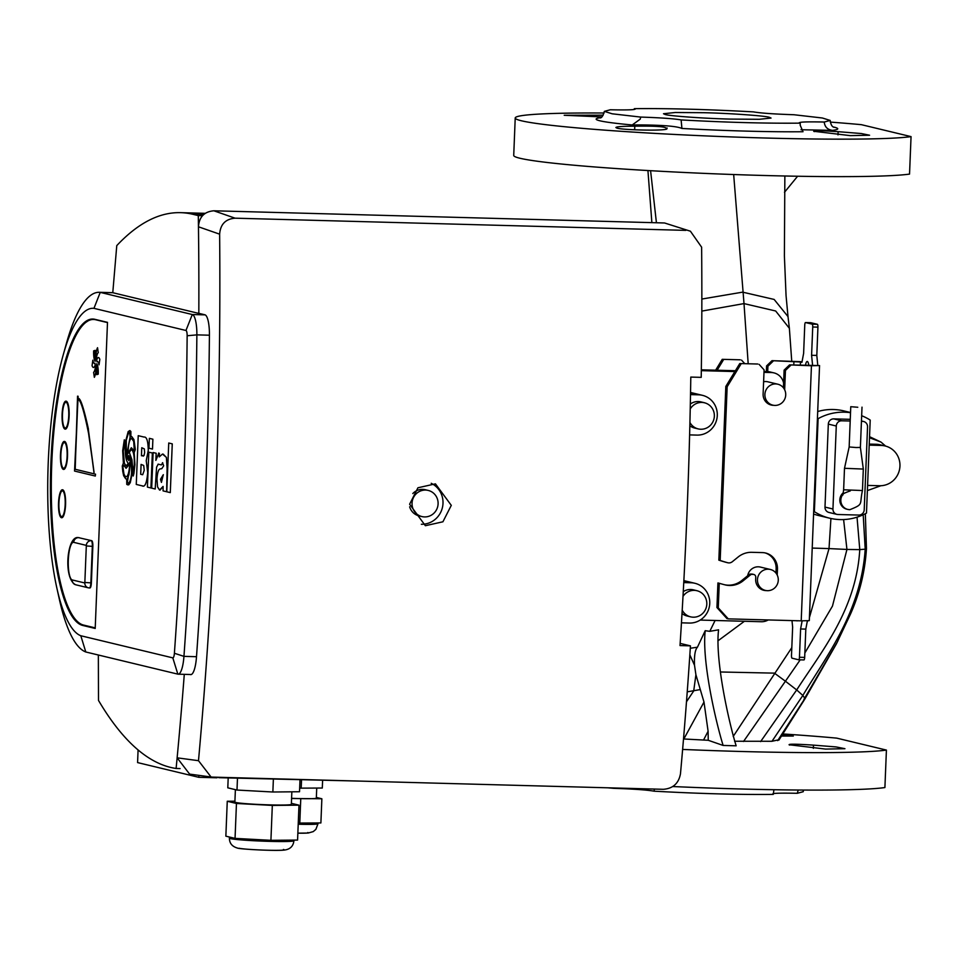 <?xml version="1.0" encoding="UTF-8"?>
<svg xmlns="http://www.w3.org/2000/svg" width="959" height="959" viewBox="0 0 959 959"><rect width="100%" height="100%" fill="white"/><g stroke="black" fill="none" stroke-linecap="round" stroke-linejoin="round"><path stroke-width="1.44" d="M803.474 790.06L803.234 791.702L797.289 793.297C778.492 792.901 770.473 793.273 773.254 794.4C739.521 794.759 699.818 793.692 654.158 791.187C647.073 789.94 633.575 788.993 613.688 788.334L613.688 787.962M613.688 788.334L607.646 787.783M681.118 119.923L681.921 128.458A120.87 6.162 -177.7 0 0 746.773 131.131A120.87 6.162 -177.7 0 0 803.019 131.731L800.202 125.221L800.214 123.136C797.432 122.009 805.452 121.637 824.249 122.033L830.194 120.438L822.402 118.005L793.908 114.732C774.009 114.073 760.511 113.126 753.426 111.879C707.766 109.374 668.075 108.295 634.331 108.667C637.112 109.794 629.092 110.153 610.296 109.77L604.35 111.364L612.154 113.797L640.648 117.07C660.535 117.729 674.033 118.676 681.118 119.923C726.778 122.428 766.481 123.495 800.214 123.136L799.255 122.692M830.302 122.093A201.81 10.297 -177.7 0 1 861.374 124.67L911.05 136.622L909.54 174.094A201.81 10.297 -177.7 0 1 713.005 173.747A201.81 10.297 -177.7 0 1 519.958 158.247A201.81 10.297 -177.7 0 1 513.724 155.43L515.223 117.969A201.81 10.297 -177.7 0 1 604.11 113.006M782.76 733.947A201.81 10.297 -177.7 0 1 836.727 738.13L886.416 750.082A201.81 10.297 -177.7 0 1 742.014 751.508A201.81 10.297 -177.7 0 1 682.616 749.435M789.653 745.095C786.907 743.896 794.843 743.908 813.472 745.131L836.116 746.929L844.939 748.691L825.627 749.087L789.077 744.747M782.208 734.822L793.309 736.056L781.429 736.044M715.102 620.473L709.792 631.334L718.579 629.823C714.958 659.408 728.54 721.204 736.152 745.814L723.122 745.443C715.63 721.288 701.772 660.835 705.213 630.698L697.445 647.193C695.119 649.627 694.136 655.644 694.508 665.258L695.91 674.728L703.99 702.06L708.102 731.249L708.245 740.288L683.503 738.969M778.84 739.773L771.983 741.283L734.594 741.247M911.05 136.622A201.81 10.297 -177.7 0 1 766.649 138.048A201.81 10.297 -177.7 0 1 521.468 120.786A201.81 10.297 -177.7 0 1 515.223 117.969M601.653 116.914L564.216 115.272L603.163 115.188M814.299 131.623C811.506 130.436 819.442 130.448 838.118 131.671L861.362 133.541L869.585 135.231L850.249 135.627L813.711 131.275M666.229 129.297L666.265 128.398L666.973 128.866M616.649 127.967C614.144 126.864 620.197 126.264 634.786 126.18C655.524 125.881 666.025 126.624 666.265 128.398C672.007 131.287 620.389 130.112 616.649 127.967L615.858 127.487M672.774 786.536A201.81 10.297 2.3 0 0 740.504 788.981A201.81 10.297 2.3 0 0 884.905 787.555L886.416 750.082M667.128 128.003L666.265 128.398M681.921 128.458C677.21 126.276 663.244 125.102 640.013 124.922L632.233 124.958A120.87 6.162 -177.7 0 1 628.541 124.622A120.87 6.162 -177.7 0 1 600.574 117.645M640.648 117.07L640.252 119.12L632.233 124.958M773.254 794.4L773.937 789.713M665.162 114.493L663.496 113.737L675.304 112.503L704.002 112.706C729.319 113.27 765.03 115.787 769.382 117.31L771.048 118.065L759.24 119.3L730.554 119.096C705.237 118.532 669.526 116.015 665.162 114.493M857.034 517.177L859.767 549.615L865.21 549.171L863.196 514.767M634.295 109.482L634.331 108.667L635.302 109.122M654.158 791.187L654.326 789.065M798.236 790.024L797.289 793.297M830.926 518.483L829.02 548.584L846.941 549.447L832.472 606.088L804.853 653.007M869.501 437.724L880.985 442.075L885.636 446.103M880.925 485.722L867.38 490.588M833.455 126.996A120.87 6.162 -177.7 0 1 832.532 130.376L832.532 130.376C827.509 129.717 824.752 126.936 824.249 122.033M832.532 130.376L801.005 129.741M733.203 736.428L791.81 647.637M807.13 622.139L807.778 620.857M809.432 617.512L829.02 548.584L812.213 548.08M813.472 745.131L813.34 748.344M687.231 691.835L700.202 689.593M744.412 621.264L717.871 640.9M784.486 192.291L797.612 176.24M634.786 126.18L634.642 129.777M837.986 134.883L838.118 131.671M708.245 740.288L723.122 745.443M697.445 647.193L690.276 648.272M709.792 631.334L705.213 630.698M784.858 175.988L784.39 255.897L786.056 295.672L788.01 316.602L774.141 299.436L742.614 292.147L701.844 299.052M701.82 311.1L744.004 303.595L748.188 363.773M650.586 170.702L656.424 222.752M431.214 483.3A21.53 20.822 -76.5 0 1 442.998 503.355A21.53 20.822 -76.5 0 1 421.349 524.273M451.293 505.357L435.446 483.851L417.932 487.771L409.613 504.23L425.376 525.712L442.914 521.792L451.293 505.357M680.159 643.393L690.444 645.863L680.015 645.575A1345.369 334.427 91.5 0 0 690.804 377.079L701.221 377.355A1345.369 334.427 -88.5 0 0 701.628 247.194L690.42 231.215L664.575 222.979L690.42 231.215M180.076 768.579L176.108 768.471A1261.409 313.557 91.5 0 0 184.284 674.345A1261.409 313.557 91.5 0 1 177.127 757.826L198.489 760.691L211.052 776.994L212.646 777.114L663.364 789.305C673.05 788.538 678.744 783.347 680.482 773.721A1345.369 334.427 -88.5 0 0 690.444 645.863M211.052 776.994L189.618 774.117L177.127 757.826M213.857 210.788L235.099 218.184C225.533 218.988 220.39 224.31 219.635 234.164L198.465 226.792C199.136 216.962 204.267 211.627 213.857 210.788L664.575 222.979M198.465 226.792A1261.409 313.557 91.5 0 1 198.825 313.329L204.902 314.792A21.53 5.346 91.5 0 1 209.422 334.883A1304.468 324.262 -88.5 0 1 196.475 657.035A21.53 5.346 91.5 0 1 190.733 674.621A21.53 5.346 91.5 0 1 190.445 674.585L191.021 674.597M235.099 218.184L685.817 230.376M198.489 760.691A1345.369 334.427 -88.5 0 0 219.635 234.164M291.848 791.81L291.344 804.337A28.255 1.438 -177.7 0 1 266.602 804.781A28.255 1.438 -177.7 0 1 235.758 802.467A28.255 1.438 -177.7 0 1 234.883 802.072L235.387 789.653M316.734 788.094L316.326 798.152A22.872 1.163 -177.7 0 1 291.596 798.32M291.392 803.33L298.98 805.164L297.578 840.072L270.918 840.324L235.051 838.382L225.856 836.164L227.259 801.256L234.919 801.185M299.999 779.883L299.52 791.738L272.859 792.002L236.993 790.048L227.798 787.83L228.194 777.941M217.046 777.258L218.844 777.281M359.529 781.094L218.832 777.689M316.362 797.444L321.864 798.775L320.893 822.942L298.261 823.062M322.608 780.494L322.296 788.034L299.664 788.154M301.186 788.238L301.522 779.919M321.864 798.775L291.584 798.487M299.783 823.146L300.754 798.979M236.993 790.048L237.472 778.193M272.859 792.002L273.375 779.164M298.98 805.164L272.32 805.416L236.453 803.474L227.259 801.256M270.918 840.324L272.32 805.416M235.051 838.382L236.453 803.474M412.046 503.139A13.45 13.018 103.5 0 0 421.924 516.577A13.45 13.018 103.5 0 0 438.095 503.847A13.45 13.018 103.5 0 0 428.217 490.421A13.45 13.018 103.5 0 0 412.046 503.139M409.649 506.808A13.45 13.018 103.5 0 0 418.999 515.87L421.924 516.577M428.217 490.421L425.305 489.713A13.45 13.018 103.5 0 0 412.814 493.561M176.108 768.471A941.75 234.092 91.5 0 1 170.69 767.428A941.75 234.092 91.5 0 1 98.501 700.43L98.345 655.009M168.736 443.01L172.272 443.861L170.294 492.626L166.782 491.775L168.736 443.01L172.248 443.861L170.294 492.626M158.223 464.156L156.605 467.141L155.214 488.994L151.678 488.143L153.116 452.528L156.185 453.259L155.909 460.128M158.631 453.068L159.41 453.367L159.266 456.832M153.116 452.528L156.161 453.259L155.873 460.392L158.81 453.092L159.242 456.916L162.479 454.051L166.434 457.443L167.118 468.651L166.638 491.739L163.066 490.888L163.078 486.429L159.554 490.037L157.552 486.872L156.976 478.925C157.468 472.248 158.607 468.915 160.393 468.915L161.795 468.663L163.665 465.786L162.479 462.717M160.093 490.121L163.078 486.429M162.718 462.753L161.412 464.923L158.103 464.156M94.881 319.323A153.368 38.12 -88.5 0 0 92.879 319.047A153.368 38.12 -88.5 0 0 50.743 467.297A153.368 38.12 -88.5 0 0 82.582 625.412L95.205 628.457L107.492 322.356L94.881 319.323M185.962 330.483L93.958 308.342A164.133 40.805 -88.5 0 0 63.126 355.238A164.133 40.805 -88.5 0 0 56.833 587.939A164.133 40.805 -88.5 0 0 80.808 635.745L172.812 657.874A5.646 1.403 -88.5 0 0 174.394 653.271A1288.321 320.246 -88.5 0 0 187.149 335.758A5.646 1.403 -88.5 0 0 185.962 330.483L192.291 314.528A21.793 5.418 91.5 0 1 196.871 334.871A1304.468 324.262 91.5 0 1 183.948 656.364A21.793 5.418 91.5 0 1 178.134 674.177A21.793 5.418 91.5 0 1 177.847 674.141L85.795 651.988A180.28 44.809 91.5 0 1 59.386 599.459L56.833 587.939M134.176 452.612L134.931 464.707L133.948 473.398L133.241 476.012L132.15 473.734L130.28 482.665L127.811 484.882L126.756 484.367L126.72 479.021L125.665 478.769L123.639 475.676L122.752 471.384L122.272 466.05L123.375 463.113L122.68 450.718L124.31 439.809L125.449 441.895L128.17 431.586L129.873 430.543L130.892 431.502L130.868 436.872L131.791 436.609L133.96 439.63L135.315 449.507L134.152 452.612L134.907 464.707L133.205 476M132.15 473.734L130.256 482.665L128.794 484.786L127.787 484.882M129.873 430.543L130.868 431.49L130.832 436.872L131.791 436.609L133.936 439.63L135.291 449.507L134.152 452.612M147.734 471.96L147.71 472.631C146.811 483.108 144.953 487.508 142.124 485.841L136.262 484.439L138.228 435.674L144.03 437.064C146.691 436.573 148.106 441.008 148.297 450.382L146.248 460.68L147.686 472.631C146.787 483.108 144.929 487.508 142.1 485.841L142.819 485.925M138.228 435.674L144.054 437.064C146.667 436.573 148.082 441.008 148.261 450.37L146.224 460.68L147.71 471.96M149.364 438.347L152.877 439.198L152.505 449.076L148.969 448.225L149.364 438.347L152.901 439.198L152.481 449.076M152.349 453.008L150.947 487.963L147.41 487.112L148.813 452.168L152.349 453.008L150.923 487.963M138.084 749.974L137.581 762.585L198.753 777.305A1261.409 313.557 -88.5 0 0 198.945 775.363M198.753 777.305L216.998 777.797A1261.409 313.557 91.5 0 0 217.046 777.234M180.616 212.658A941.75 234.092 -88.5 0 1 192.903 214.301L198.297 215.607A1261.409 313.557 91.5 0 1 198.825 313.413L112.778 292.711L116.77 245.612A941.75 234.092 -88.5 0 1 180.616 212.658L205.202 213.33M198.297 215.607L202.493 215.715M93.958 308.342L100.239 292.375L112.778 292.711M63.126 355.238L66.291 343.873A180.28 44.809 91.5 0 1 99.292 292.303A180.28 44.809 91.5 0 1 100.239 292.375L192.291 314.528L205.154 314.876M80.808 635.745L85.795 651.988M128.242 463.365C125.929 460.835 124.922 454.638 125.221 444.796L124.526 442.686L123.267 451.269L124.406 463.389L126.204 465.978L128.242 463.365M129.381 458.318L128.806 455.501L128.65 460.572L129.381 458.318M134.284 464.755C134.476 455.645 133.457 450.574 131.215 449.567L129.285 452.348L131.922 459.709L132.378 471.289L133.121 473.087L134.284 464.755M130.832 436.872L131.767 436.609L130.832 436.872M124.31 439.809L125.425 441.895M131.886 438.503C130.388 438.251 129.237 440.852 128.422 446.295L127.883 453.655L131.311 447.721L133.852 450.514L134.248 449.843L133.697 441.404L131.635 438.467M127.355 459.241L126.24 455.201L126.312 440.157L128.35 433.348L129.717 432.377L128.326 433.348L126.288 440.157L125.797 446.007L126.204 455.201L127.379 459.121L127.247 452.001L130.136 436.884L129.573 432.365M128.003 483.06L127.979 483.06C129.693 482.988 130.892 479.656 131.563 473.063L131.491 461.974L130.184 456.7L130.292 464.288L127.319 482.629L128.206 483.084L127.343 482.629L127.463 478.733L128.95 474.693L130.328 464.288L130.22 456.7M129.681 464.264L129.693 462.37L128.806 464.983L126.061 468.292L123.843 465.199L122.932 467.081L123.963 474.249L125.581 476.875C127.775 477.043 129.141 472.847 129.681 464.264M131.91 438.503C130.412 438.251 129.261 440.852 128.458 446.295L127.931 453.667M131.311 447.721L133.876 450.514M131.239 449.567L129.309 452.348L131.946 459.709L133.133 473.063M128.83 455.501L128.674 460.572M124.55 442.686L123.291 451.269L124.43 463.389L126.228 465.978M129.717 462.37L128.83 464.983L126.085 468.292M123.855 465.223L122.956 467.081L123.987 474.249L125.605 476.875M93.526 319.095A153.368 38.12 -88.5 0 0 86.514 321.948M78.386 622.439A153.368 38.12 -88.5 0 0 83.889 625.448L95.217 628.181M144.641 452.516L144.329 448.896L141.752 447.733L141.429 455.765L144.078 455.465L144.641 452.516M143.131 456.172L144.078 455.465L141.452 455.765L141.776 447.745M144.234 470.33L143.694 465.475L141.081 464.408L140.685 474.273L142.687 474.729L144.234 470.33M142.471 474.705L140.709 474.273L141.105 464.408M148.813 452.168L152.325 453.008M158.199 464.156L156.581 467.141L155.19 488.982M162.694 462.753L161.412 464.923M163.258 454.158L166.41 457.443L167.094 468.651L166.638 491.739M161.424 482.389L163.306 474.693L160.501 479.284L161.424 482.389M163.33 474.693L160.525 479.284L161.448 482.389M682.017 613.496A13.45 13.018 103.5 0 0 687.052 615.99L690.636 616.853A13.45 13.018 103.5 0 0 706.807 604.134A13.45 13.018 103.5 0 0 683 596.39M682.221 610.152A13.45 13.018 103.5 0 0 690.636 616.853M689.845 425.76A13.45 13.018 103.5 0 0 694.604 428.038L698.188 428.901A13.45 13.018 103.5 0 0 714.359 416.17A13.45 13.018 103.5 0 0 690.228 408.978M689.917 422.487A13.45 13.018 103.5 0 0 698.188 428.901M689.617 434.895L696.941 435.098A20.175 19.516 103.5 0 0 717.104 417.525A20.175 19.516 103.5 0 0 702.467 395.336A20.175 19.516 103.5 0 0 698.56 394.82L690.504 394.605M704.481 402.744L700.897 401.881A13.45 13.018 103.5 0 0 690.324 404.039M683.755 582.581L691.007 582.772A20.175 19.516 -76.5 0 1 694.927 583.288A20.175 19.516 -76.5 0 1 709.564 605.477A20.175 19.516 -76.5 0 1 689.389 623.05L681.453 622.835M696.929 590.696L693.345 589.833A13.45 13.018 103.5 0 0 683.264 591.655M857.778 407.251L850.765 406.7L857.778 407.251M856.159 447.529L860.391 447.421L863.316 469.059L844.495 468.304L849.159 446.966L856.159 447.529M843.381 492.662A9.422 9.111 103.5 0 0 846.761 509.181L847.756 509.421A9.422 9.111 103.5 0 0 849.578 509.661M869.202 445.132L881.213 445.456A20.175 19.516 -76.5 0 1 885.133 445.971A20.175 19.516 -76.5 0 1 899.95 466.122A20.175 19.516 -76.5 0 1 879.595 485.733L867.583 485.41M869.25 444.089L876.298 444.281A20.175 19.516 -76.5 0 1 880.218 444.796L885.133 445.971M850.525 412.718A53.812 52.05 103.5 0 0 818.111 418.675L814.371 511.686L813.688 511.519M818.111 418.675L817.416 418.508M813.58 514.048A53.812 52.05 103.5 0 0 818.614 515.534L829.703 518.208A53.812 52.05 103.5 0 0 866.48 513.089L870.209 420.078A53.812 52.05 103.5 0 0 861.661 415.715M850.537 412.514L843.8 410.896A53.812 52.05 103.5 0 0 817.703 411.543M814.371 511.686A53.812 52.05 103.5 0 0 829.703 518.208M836.907 514.372L828.936 512.454A5.382 5.203 -76.5 0 1 824.992 507.083L832.951 509.001A5.382 5.203 103.5 0 0 837.95 514.504L858.796 515.067A5.382 5.203 103.5 0 0 864.215 509.84L867.547 426.875A5.382 5.203 103.5 0 0 862.549 421.361L861.434 421.337M850.189 421.025L841.714 420.797A5.382 5.203 103.5 0 0 836.284 426.024L828.324 424.106L824.992 507.083M828.324 424.106A5.382 5.203 -76.5 0 1 833.743 418.879L841.714 420.797M850.261 419.323L833.743 418.879M836.284 426.024L832.951 509.001M94.39 363.437A9.422 2.338 91.5 0 1 92.843 360.176L92.064 365.643A10.225 2.541 -88.5 0 0 93.311 367.453A10.225 2.541 -88.5 0 0 93.443 367.465A10.225 2.541 -88.5 0 0 95.181 365.007A3.764 0.935 91.5 0 1 95.001 363.269A9.422 2.338 91.5 0 1 94.521 363.461A9.422 2.338 91.5 0 1 94.39 363.437M92.855 360.26L92.064 365.643A10.225 2.541 -88.5 0 0 93.335 367.453A10.225 2.541 -88.5 0 0 93.455 367.465M95.792 366.266A3.764 0.935 91.5 0 1 95.552 366.086A9.422 2.338 91.5 0 1 93.61 372.344L94.342 377.319A10.225 2.541 -88.5 0 0 96.032 366.206A3.764 0.935 91.5 0 1 95.84 366.278A3.764 0.935 91.5 0 1 95.792 366.266M62.395 490.84A12.911 3.213 -88.5 0 0 58.919 503.451A12.911 3.213 -88.5 0 0 61.604 516.637A12.911 3.213 -88.5 0 0 65.188 504.17A12.911 3.213 -88.5 0 0 62.503 490.852A12.911 3.213 -88.5 0 0 62.335 490.84A12.911 3.213 -88.5 0 0 58.787 503.319A12.911 3.213 -88.5 0 0 61.472 516.637A12.911 3.213 -88.5 0 0 61.64 516.661A12.911 3.213 -88.5 0 0 61.7 516.661M61.424 517.704A13.989 3.476 -88.5 0 0 61.604 517.728A13.989 3.476 -88.5 0 0 65.452 504.206A13.989 3.476 -88.5 0 0 62.551 489.785A13.989 3.476 -88.5 0 0 62.359 489.761A13.989 3.476 -88.5 0 0 58.523 503.283A13.989 3.476 -88.5 0 0 61.424 517.704M61.676 517.728A13.989 3.476 -88.5 0 0 61.736 517.74A13.989 3.476 -88.5 0 0 65.584 504.206A13.989 3.476 -88.5 0 0 62.683 489.785A13.989 3.476 -88.5 0 0 62.491 489.761A13.989 3.476 -88.5 0 0 62.431 489.761M64.337 442.507A12.911 3.213 -88.5 0 0 60.861 455.117A12.911 3.213 -88.5 0 0 63.546 468.304A12.911 3.213 -88.5 0 0 63.642 468.328M64.445 442.531A12.911 3.213 -88.5 0 0 64.277 442.507A12.911 3.213 -88.5 0 0 60.729 454.986A12.911 3.213 -88.5 0 0 63.414 468.304A12.911 3.213 -88.5 0 0 63.582 468.328A12.911 3.213 -88.5 0 0 67.13 455.837A12.911 3.213 -88.5 0 0 64.445 442.531M63.366 469.383A13.989 3.476 -88.5 0 0 63.546 469.407A13.989 3.476 -88.5 0 0 67.394 455.873A13.989 3.476 -88.5 0 0 64.493 441.452A13.989 3.476 -88.5 0 0 64.301 441.428A13.989 3.476 -88.5 0 0 60.465 454.95A13.989 3.476 -88.5 0 0 63.366 469.383M63.618 469.407A13.989 3.476 -88.5 0 0 63.678 469.407A13.989 3.476 -88.5 0 0 67.526 455.885A13.989 3.476 -88.5 0 0 64.625 441.452A13.989 3.476 -88.5 0 0 64.433 441.428A13.989 3.476 -88.5 0 0 64.373 441.428M65.955 402.229A12.911 3.213 -88.5 0 0 62.467 414.851A12.911 3.213 -88.5 0 0 65.164 428.026A12.911 3.213 -88.5 0 0 65.26 428.05M66.063 402.253A12.911 3.213 -88.5 0 0 65.895 402.229A12.911 3.213 -88.5 0 0 62.347 414.708A12.911 3.213 -88.5 0 0 65.032 428.026A12.911 3.213 -88.5 0 0 65.2 428.05A12.911 3.213 -88.5 0 0 68.748 415.571A12.911 3.213 -88.5 0 0 66.063 402.253M64.984 429.105A13.989 3.476 -88.5 0 0 65.164 429.129A13.989 3.476 -88.5 0 0 69.012 415.607A13.989 3.476 -88.5 0 0 66.111 401.174A13.989 3.476 -88.5 0 0 65.919 401.15A13.989 3.476 -88.5 0 0 62.083 414.672A13.989 3.476 -88.5 0 0 64.984 429.105M65.236 429.129A13.989 3.476 -88.5 0 0 65.296 429.129A13.989 3.476 -88.5 0 0 69.144 415.607A13.989 3.476 -88.5 0 0 66.231 401.186A13.989 3.476 -88.5 0 0 66.051 401.15A13.989 3.476 -88.5 0 0 65.991 401.162M88.444 429.164C83.889 408.438 80.532 398.177 78.386 398.381L78.206 399.759C80.556 399.591 84.008 410.8 88.564 433.384L94.078 472.463L88.312 429.164C83.757 408.426 80.4 398.177 78.254 398.381M78.135 396.271L74.538 471.049L95.313 476.048L95.516 474.166L75.21 469.287L77.547 396.151M95.84 358.822A3.764 0.935 91.5 0 1 96.044 358.75A3.764 0.935 91.5 0 1 96.332 358.942A9.422 2.338 91.5 0 1 98.274 352.684L97.542 347.709A10.225 2.541 -88.5 0 0 95.84 358.822M96.703 360.009A3.764 0.935 91.5 0 1 96.883 361.759A9.422 2.338 91.5 0 1 97.362 361.567A9.422 2.338 91.5 0 1 99.041 364.84L99.82 359.373A10.225 2.541 -88.5 0 0 98.441 357.551A10.225 2.541 -88.5 0 0 96.703 360.009L96.727 360.009A3.764 0.935 91.5 0 1 96.907 361.735M96.799 363.701A3.764 0.935 91.5 0 1 96.487 365.331A9.422 2.338 91.5 0 1 96.703 374.669L98.226 374.178A10.225 2.541 -88.5 0 0 96.799 363.701M95.085 361.327A3.764 0.935 91.5 0 1 95.385 359.697A9.422 2.338 91.5 0 1 95.169 350.347L93.658 350.85A10.225 2.541 -88.5 0 0 95.085 361.327A10.225 2.541 -88.5 0 1 93.682 350.85L95.169 350.359M107.48 322.596L95.648 319.743A152.972 38.024 -88.5 0 0 93.646 319.479A152.972 38.024 -88.5 0 0 51.63 467.333A152.972 38.024 -88.5 0 0 83.385 625.028L95.229 627.881M95.313 476.048L95.516 474.166M95.385 474.166L75.21 469.287M75.078 469.275L78.015 396.271M93.946 472.463L88.312 429.164M97.542 347.745A10.225 2.541 -88.5 0 0 95.876 358.798M98.453 357.563A10.225 2.541 -88.5 0 0 96.727 360.009M97.362 361.567L97.386 361.567A9.422 2.338 91.5 0 1 97.386 361.567A9.422 2.338 91.5 0 1 99.053 364.768M96.823 363.737A3.764 0.935 91.5 0 1 96.511 365.331L96.487 365.331A9.422 2.338 91.5 0 1 96.739 374.669M95.576 366.11A9.422 2.338 91.5 0 1 93.634 372.344L94.366 377.283M93.91 319.491A152.972 38.024 91.5 0 1 94.174 319.491A152.972 38.024 91.5 0 1 96.164 319.755L107.492 322.476M79.117 537.663A23.675 5.886 -88.5 0 0 78.806 537.615A23.675 5.886 -88.5 0 0 78.554 537.639L91.728 540.696A5.382 1.343 -88.5 0 1 92.843 546.39L91.381 582.904A5.382 1.343 -88.5 0 1 89.906 587.963A5.382 1.343 -88.5 0 1 89.834 587.951L89.451 587.939M767.44 590.684A10.765 10.405 -76.5 0 1 757.55 578.577A10.765 10.405 -76.5 0 1 770.389 569.478A10.765 10.405 -76.5 0 1 767.44 590.684M770.389 569.478L760.439 567.093A10.765 10.405 103.5 0 0 747.66 575.748M774.884 405.417A10.765 10.405 -76.5 0 1 764.994 393.31A10.765 10.405 -76.5 0 1 777.833 384.211A10.765 10.405 -76.5 0 1 774.884 405.417M777.833 384.211L767.871 381.814A10.765 10.405 103.5 0 0 763.604 381.718M768.219 619.946A13.45 13.018 103.5 0 1 761.362 621.732L700.19 620.077M783.599 383.049A13.45 13.018 103.5 0 0 771.372 372.548L767.38 371.601A13.45 13.018 -76.5 0 1 769.993 371.936L773.973 372.895M701.317 370.654L734.882 371.565M763.975 372.356L771.372 372.548M701.329 369.814L735.397 370.725M764.011 371.505L767.38 371.601M796.641 620.713A7.528 1.87 -88.5 0 0 796.905 620.857A7.528 1.87 -88.5 0 0 797.001 620.881A7.528 1.87 -88.5 0 0 797.373 620.737M808.761 365.403A7.528 1.87 -88.5 0 0 807.322 361.483A7.528 1.87 -88.5 0 0 807.226 361.471A7.528 1.87 -88.5 0 0 805.476 365.319M819.549 365.559L809.3 620.629L801.209 620.845L811.446 365.763L819.549 365.559L789.545 364.888L811.446 365.763M728.253 618.867L726.922 618.555L716.936 607.527L718.267 607.85L728.253 618.867L801.209 620.845M757.754 364.024L739.773 363.545L757.754 364.024M740.228 359.805L722.247 359.325L740.228 359.805M716.936 607.527L717.919 582.952L719.25 583.276A196.691 190.254 103.5 0 0 725.04 584.87A21.53 20.822 103.5 0 0 725.34 584.942A21.53 20.822 103.5 0 0 743.117 580.83L750.394 574.944A2.685 2.601 -76.5 0 1 752.084 574.357L753.259 574.393A2.685 2.601 -76.5 0 1 755.752 577.138L755.668 579.296A11.028 10.669 103.5 0 0 766.301 590.588M718.267 607.85L719.25 583.276M725.819 386.441L718.842 560.152L720.173 560.464L727.15 386.765L725.819 386.441L739.773 363.545M753.774 574.453L752.443 574.141A2.685 2.601 103.5 0 0 751.928 574.069L750.765 574.033A2.685 2.601 103.5 0 0 749.063 574.621L741.786 580.507A21.53 20.822 -76.5 0 1 724.62 584.762M764.779 590.276A11.028 10.669 -76.5 0 1 763.112 590.121M764.934 552.863A16.147 15.62 -76.5 0 1 776.131 568.807L775.963 573.038M718.842 560.152A174.634 168.916 103.5 0 0 726.347 562.418A5.382 5.203 103.5 0 0 726.67 562.489M772.223 404.998A11.028 10.669 -76.5 0 1 770.545 404.854M790.863 365.199L785.445 370.438L784.114 370.114L783.407 387.772M784.114 370.114L789.545 364.888M791.99 620.593L792.637 627.054L791.499 655.345A2.685 0.671 -88.5 0 0 792.05 658.186L798.691 659.792A2.685 0.671 -88.5 0 0 798.727 659.792A2.685 0.671 -88.5 0 0 799.458 657.263L800.597 628.972L802.132 620.869M812.549 364.911L811.59 355.286L812.729 327.007A2.685 0.671 -88.5 0 0 812.165 324.154L805.536 322.56A2.685 0.671 -88.5 0 0 805.5 322.56A2.685 0.671 -88.5 0 0 804.757 325.089L803.618 353.38L801.928 362.358L800.465 361.999L800.333 365.175M766.361 371.565L766.589 365.894L772.019 360.668L800.465 361.999M773.338 360.992L767.919 366.218L766.589 365.894M767.703 371.613L767.919 366.218M744.771 363.677L741.559 360.128M723.577 359.637L717.116 370.234M715.63 370.198L722.247 359.325M802.048 361.711L772.019 360.668M799.458 657.263L804.673 657.406L805.812 629.116L800.597 628.972M804.673 657.406A2.685 0.671 91.5 0 1 803.93 659.936A2.685 0.671 91.5 0 1 803.906 659.924L798.763 659.792M810.667 322.703A2.685 0.671 91.5 0 1 810.703 322.692A2.685 0.671 91.5 0 1 810.739 322.703L805.536 322.56M812.165 324.154L817.38 324.298L810.739 322.703L805.5 322.56M817.38 324.298A2.685 0.671 91.5 0 1 817.931 327.139L812.729 327.007M811.59 355.286L816.804 355.429L817.931 327.139M816.804 355.429L817.751 365.055M807.37 620.869L805.812 629.116M784.666 389.774L785.445 370.438M759.084 364.348L764.083 369.85L763.112 394.017A11.028 10.669 103.5 0 0 773.745 405.321M741.103 363.857L727.15 386.765M777.222 575.04L777.461 569.131A16.147 15.62 103.5 0 0 762.477 552.6L751.784 552.312A21.53 20.822 103.5 0 0 738.178 556.975L732.28 561.746A5.382 5.203 -76.5 0 1 727.677 562.729A174.634 168.916 -76.5 0 1 720.173 560.464M843.608 519.562L846.941 549.447L859.767 549.615C856.291 610.116 820.712 652.504 796.689 689.941L802.839 695.455C825.759 656.939 860.918 612.645 865.21 549.171L866.433 548.476M837.722 641.319L803.918 699.447M865.342 513.7L866.456 548.608C865.054 571.372 859.744 593.165 850.537 613.988L836.452 643.789L804.853 699.027L778.912 740.096M771.983 741.283L802.839 695.455L804.925 698.428L777.677 740.624M800.214 659.828L785.421 681.214L796.689 689.941L760.607 741.607M872.139 438.407L869.537 437.004M720.413 671.983L774.404 673.134L785.421 681.214L743.525 741.475M686.476 701.784L693.717 690.936L695.91 674.728M683.839 738.981L703.99 702.06M703.534 740.06L708.102 731.249M694.508 665.258L689.845 654.829M733.671 174.526L744.004 303.595L775.663 310.992L789.377 328.314L791.738 361.195M230.4 838.61A32.294 1.642 2.3 0 0 265.643 841.247A32.294 1.642 2.3 0 0 293.922 840.755C293.286 846.246 290.109 849.35 284.379 850.058C275.832 851.184 238.683 849.135 237.317 848.02C232.054 846.461 229.417 843.177 229.405 838.166A32.294 1.642 2.3 0 0 230.4 838.61M283.432 849.458A22.872 1.163 -177.7 0 1 266.926 850.213A22.872 1.163 -177.7 0 1 239.139 848.259M298.213 824.237A25.557 1.307 2.3 0 0 317.992 823.769L315.859 829.379L313.233 831.609L308.199 833.035L297.853 833.155A16.147 0.827 -177.7 0 0 307.707 832.556M174.394 653.271L183.948 656.364L196.499 656.699M187.149 335.758L196.871 334.871L209.41 335.206M177.847 674.141L172.812 657.874M192.903 214.301L203.608 214.588M83.889 625.448L82.582 625.412M690.54 392.89L698.56 394.82M683.839 581.046L691.007 582.772M843.129 494.125A9.422 9.111 103.5 0 0 847.756 509.421L849.842 509.697C864.131 503.919 859.24 504.949 862.453 490.54L863.316 469.059M850.357 490.864C844.052 493.07 841.57 494.448 842.901 494.988L843.632 489.785L862.453 490.54M881.213 445.456L876.298 444.281M862.549 421.361L861.446 421.097M86.334 545.383L73.711 542.35A18.832 4.687 -88.5 0 0 68.317 560.032A18.832 4.687 -88.5 0 0 72.201 579.943L84.824 582.976L86.334 545.383A4.843 4.687 -76.5 0 1 91.213 540.684A5.382 1.343 91.5 0 1 92.328 546.378L90.853 582.892A5.382 1.343 91.5 0 1 89.379 587.951A5.382 1.343 91.5 0 1 89.319 587.939A4.843 4.687 -76.5 0 1 88.372 587.819L75.761 584.786C63.006 579.152 66.926 535.362 78.29 537.603A23.675 5.886 91.5 0 1 78.602 537.651L91.728 540.696M84.967 582.473L91.381 582.904M86.442 545.959L92.843 546.39M89.906 587.963L88.372 587.819A4.843 4.687 -76.5 0 1 84.824 582.976M75.761 584.786A4.843 4.687 -76.5 0 1 72.201 579.943M78.602 537.651A4.843 4.687 103.5 0 0 73.711 542.35M793.788 364.995L793.92 361.543M741.786 580.507L743.117 580.83M749.063 574.621L750.394 574.944M750.765 574.033L752.084 574.357M751.928 574.069L753.259 574.393M776.131 568.807L777.461 569.131M726.347 562.418L727.677 562.729M599.95 117.921C601.593 118.125 603.055 115.943 604.35 111.364M880.985 442.075L869.549 436.681M830.194 120.438C830.746 124.538 832.04 126.84 834.054 127.331L834.054 127.331M788.01 316.602L789.377 328.326M647.936 170.546L651.868 222.632M293.922 840.755L293.945 840.096M317.992 823.769L318.028 822.966M229.405 838.166L229.441 837.027M178.134 674.177L191.261 674.537M99.292 292.303L112.79 292.675M690.552 392.471L702.467 395.336M683.863 580.627L694.927 583.288M862.009 407.143L860.391 447.421M863.603 421.504L861.446 420.989M843.632 489.785L844.495 468.304M850.765 406.7L849.159 446.978M765.354 590.408L761.554 589.497M772.798 405.142L768.998 404.23M726.514 562.453L727.833 562.777M803.93 659.936L798.727 659.792"/></g></svg>
